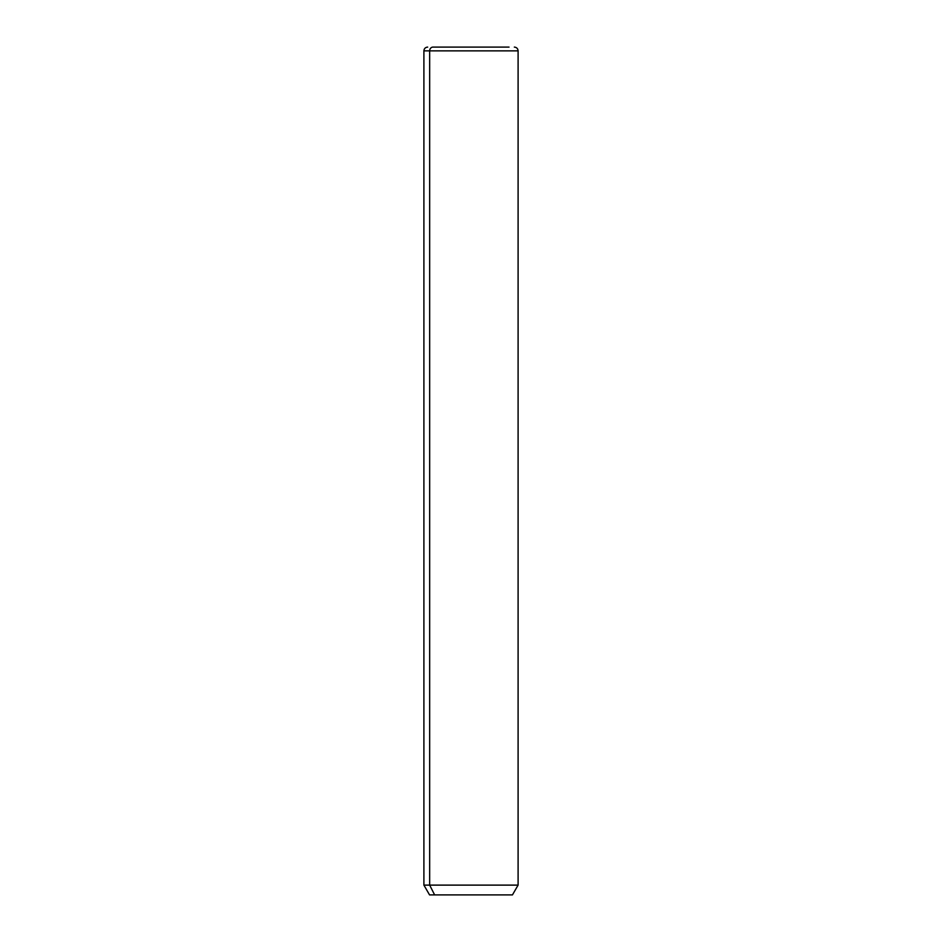 <?xml version="1.0" encoding="UTF-8"?>
<svg xmlns="http://www.w3.org/2000/svg" width="942" height="942" viewBox="0 0 942 942"><rect width="100%" height="100%" fill="white"/><g stroke="black" fill="none" stroke-linecap="round" stroke-linejoin="round"><path stroke-width="1.41" d="M514.332 47.1C516.616 47.324 517.876 48.584 518.1 50.868L518.1 885.115L512.448 894.9L434.627 894.9L429.67 885.115L518.1 885.115L429.67 885.115L434.627 894.9L429.552 894.9L423.9 885.115L429.67 885.115L429.67 50.868L518.1 50.868L429.67 50.868L429.67 885.115L423.9 885.115L423.9 50.868L429.67 50.868L423.9 50.868C424.124 48.584 425.384 47.324 427.668 47.1M434.627 894.9L507.373 894.9M432.967 47.1L509.033 47.1L432.967 47.1A3.768 3.309 90 0 0 429.67 50.868A3.768 3.309 -90 0 1 432.967 47.1L509.033 47.1L432.967 47.1"/></g></svg>
